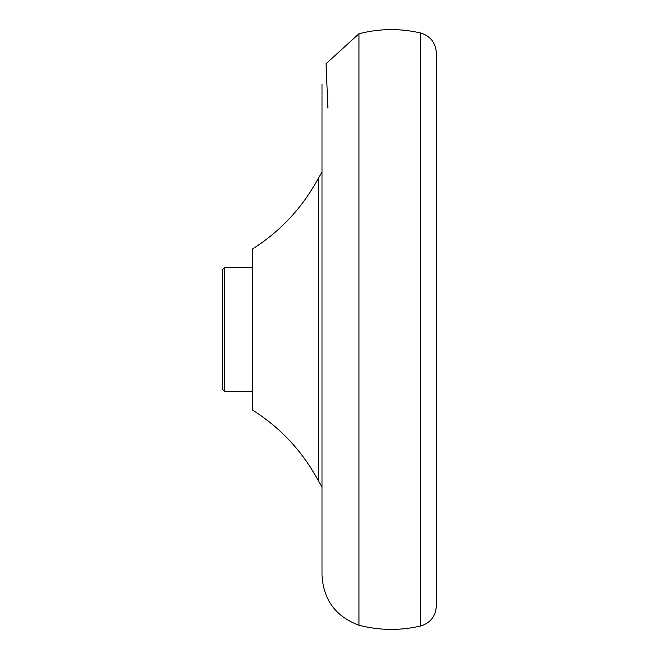 <?xml version="1.0" encoding="UTF-8"?>
<svg xmlns="http://www.w3.org/2000/svg" width="659" height="659" viewBox="0 0 659 659"><rect width="100%" height="100%" fill="white"/><g stroke="black" fill="none" stroke-linecap="round" stroke-linejoin="round"><path stroke-width="0.99" d="M327.918 108.125L326.048 63.701L358.941 33.782L358.941 625.218C379.378 630.515 399.873 630.787 420.442 626.05C430.343 623.052 435.648 616.387 436.357 606.066L436.357 52.934C435.648 42.613 430.343 35.948 420.442 32.95L420.442 626.05M358.941 33.782C379.378 28.485 399.873 28.213 420.442 32.95M224.521 267.636L222.643 269.506L222.643 389.494L224.521 391.364L224.521 267.636L252.636 267.636M322.004 172.024L318.313 178.268L318.313 480.732L322.004 486.976M318.313 178.268C302.58 207.536 280.693 231.07 252.636 248.888L252.636 410.112C280.693 427.93 302.58 451.464 318.313 480.732M322.004 83.915L322.004 575.085C323.388 599.847 335.703 616.56 358.941 625.218M252.636 391.364L224.521 391.364"/></g></svg>

